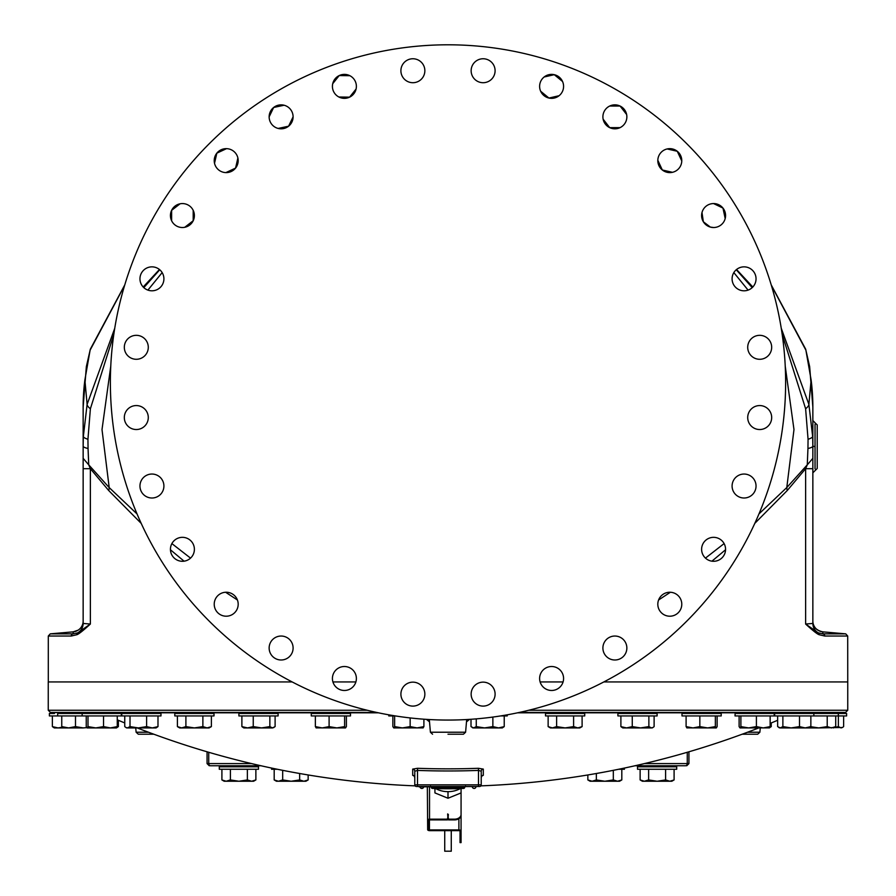 <?xml version="1.0" encoding="UTF-8"?>
<svg xmlns="http://www.w3.org/2000/svg" width="896" height="896" viewBox="0 0 896 896"><rect width="100%" height="100%" fill="white"/><g stroke="black" fill="none" stroke-linecap="round" stroke-linejoin="round"><path stroke-width="1.34" d="M118.362 720.294L118.362 726.611L116.536 727.877M528.763 710.259L847.75 710.259L845.578 712.432L519.344 712.432M376.656 712.432L50.422 712.432L48.25 710.259L367.237 710.259M63.157 712.432L91.381 712.432M116.234 713.474L86.262 712.432M157.573 712.432L125.082 712.432L126.885 713.474M828.307 712.432L803.342 712.958M779.766 713.474L842.408 712.958L843.304 712.432L839.126 712.432M414.019 775.902L412.698 775.32L412.698 769.093L417.581 768.286A836.214 836.214 0 0 0 478.419 768.286L483.302 769.093L483.302 775.32L481.891 775.914M426.451 719.365L429.486 721.829M466.514 721.829L469.549 719.365M447.642 818.003L447.451 819.157L429.531 819.157A2.173 1.546 180 0 0 427.672 819.896L429.442 819.896L428.4 820.322L428.4 829.494L429.442 829.909L427.672 829.909A2.173 1.546 0 0 0 429.531 830.648L458.976 830.648A1.042 0.739 180 0 1 460.029 831.387L460.029 842.61L461.07 842.61L461.07 792.915L448 798.246L434.93 792.915L434.93 788.446M448 798.246L448 792.086M461.07 788.446L461.07 814.542A6.53 4.626 0 0 1 454.53 819.157L448.549 819.157L448.358 818.003M448.549 819.157L448.549 819.896L454.53 819.896A6.53 4.626 180 0 0 461.07 815.282L461.07 814.542M427.672 829.909L427.347 786.845M447.451 819.157L447.451 819.896L429.442 819.896L429.442 829.909L458.886 829.909A2.173 1.546 0 0 1 461.07 831.454M444.73 830.648L444.73 851.2L451.27 851.2L451.27 830.648M439.141 786.845A854.549 427.28 90 0 1 431.48 787.136L432.387 787.237L431.48 787.136A1.042 0.907 -91.1 0 0 431.446 786.845M464.554 786.845A1.042 0.907 -88.9 0 0 464.52 787.136L463.613 787.237L464.52 787.136A854.549 427.28 -90 0 1 456.859 786.845M455.672 788.558A1.042 1.042 -0 0 0 455.862 788.536L463.635 788.413A855.826 427.918 -90 0 1 448 787.528A855.826 427.918 90 0 1 432.365 788.413A855.926 855.926 0 0 0 438.234 788.491L440.328 788.726A856.139 856.139 0 0 0 455.683 788.726L457.766 788.491A855.926 855.926 0 0 0 463.635 788.413L463.635 788.413A1.042 0.907 -88.9 0 0 464.52 787.36L464.52 787.136M448.84 786.845A1.042 0.907 -84.7 0 1 448 787.528A1.042 0.907 -95.3 0 1 447.16 786.845M430.461 786.117L431.334 787.36A1.042 1.042 0 0 0 432.365 788.413L432.365 788.413A1.042 0.907 -91.1 0 1 431.48 787.36L431.48 787.136M432.365 788.413L440.149 788.547A1.042 1.042 180 0 0 440.328 788.558M478.498 786.498L478.498 770.414L481.219 771.221L481.219 784.851A1.635 1.635 0 0 1 479.584 786.498L416.416 786.498A1.635 1.635 0 0 1 414.781 784.851L414.781 771.221A2.173 2.139 -0 0 0 412.698 769.093M414.019 775.835L414.781 777.47A2.173 2.15 0 0 0 412.698 775.32M414.781 771.221L417.502 770.414L417.581 768.286M417.502 786.498L417.502 770.414A838.354 838.354 0 0 0 478.498 770.414L478.419 768.286M481.219 771.221A2.173 2.139 180 0 1 483.302 769.093M481.981 775.835L481.219 777.47A2.173 2.15 180 0 1 483.302 775.32M476.862 786.498L419.138 786.845M429.307 719.544L430.405 732.222L465.595 732.222L466.693 719.544M685.227 765.755L635.04 765.755M260.96 765.755L210.773 765.755M222.6 765.755L255.181 765.755L222.6 765.755M640.819 765.755L673.4 765.755L640.819 765.755M113.792 334.499L90.384 408.766L87.942 439.275L88.054 448.515A68.622 6.406 180 0 1 83.149 446.141L83.149 623.448L90.373 624.042C83.182 630.605 78.669 634.166 76.821 634.726L71.277 636.026L48.294 636.026L48.294 681.934L292.152 681.934M332.931 681.934L355.88 681.934M540.12 681.934L563.069 681.934M603.848 681.934L847.75 681.934L847.706 636.026L824.723 636.026L819.179 634.726C817.331 634.166 812.818 630.605 805.627 624.042L818.25 632.845L822.853 633.853A2.173 2.05 90 0 1 824.723 636.026M812.851 407.243L812.851 407.019A226.542 219.162 180 0 0 812.851 407.008L812.851 468.686L805.627 468.686L787.293 490.482L754.813 523.354M725.558 549.763L711.917 561.176M670.376 592.256L658.594 599.984M237.406 599.984L225.624 592.256M184.072 561.176L170.442 549.786M141.221 523.421L108.707 490.526L90.373 468.698L83.149 468.698L83.149 458.338L88.726 464.845L90.373 468.698L90.373 624.042L77.75 632.845L73.147 633.853L50.277 633.853L48.294 636.026M71.277 636.026A2.173 2.05 -90 0 1 73.147 633.853L73.203 631.848A10.886 10.886 -73.7 0 0 83.149 620.995L83.149 620.928M812.862 621.365C813.086 626.965 816.39 630.459 822.797 631.848L845.723 633.853L822.853 633.853L822.797 631.848A10.886 10.886 -90 0 1 812.851 620.995L812.851 606.424M805.627 624.042L812.851 623.448L812.851 458.349L807.274 464.834L805.627 468.686L805.627 624.042M771.411 285.499L805.896 350.168L809.659 366.654L812.851 407.008A226.542 219.162 180 0 0 811.115 379.938L808.886 404.376L812.65 436.43L812.851 446.141A68.622 6.406 180 0 1 807.946 448.526L807.274 464.834L786.789 487.558A13.07 9.688 -136.6 0 0 787.293 490.482M781.267 328.328L808.886 404.376A68.622 12.533 169.1 0 1 805.616 408.755L808.058 439.275L807.946 448.526M785.243 366.251L793.979 429.565L786.789 487.558L758.99 513.878M724.114 543.581L705.466 558.107M190.534 558.118L171.875 543.592M137.043 513.957L109.2 487.592A13.07 9.677 -43.4 0 1 108.707 490.526M110.757 366.206L102.01 429.565L109.2 487.592L88.726 464.845L88.054 448.515M83.149 623.448L83.149 623.448A10.886 10.886 0 0 1 77.75 632.845A2.173 1.994 -116.8 0 0 76.821 634.726M90.384 408.766A68.622 12.544 -169.1 0 1 87.114 404.387L83.35 436.43L83.149 446.141L83.149 407.03L83.149 621.018M86.341 366.654L90.339 349.171A17.427 12.051 16.9 0 0 90.104 350.168L86.341 366.654L83.149 407.03A226.542 219.162 -0 0 1 84.885 379.938L90.104 350.168L124.589 285.499M191.24 223.642L187.522 226.374M192.528 221.962L187.41 225.736M812.851 470.926L812.851 476.874M812.851 468.686L812.851 446.141L815.035 446.69L815.035 468.899M815.035 422.867L817.219 424.917L817.219 468.474L812.851 472.83L812.851 459.29M736.243 269.752L752.192 287.638M782.208 334.499L805.616 408.755M448 44.8A337.624 337.624 0 0 0 110.376 382.424A337.624 337.624 0 0 0 448 720.059A337.624 337.624 0 0 0 785.624 382.424A337.624 337.624 0 0 0 448 44.8M747.712 417.547A11.984 11.984 0 0 0 759.696 429.531A11.984 11.984 0 0 0 771.68 417.547A11.984 11.984 0 0 0 759.696 405.563A11.984 11.984 0 0 0 747.712 417.547M732.39 483.358A11.984 11.984 0 0 0 741.395 497.706A11.984 11.984 0 0 0 755.742 488.69A11.984 11.984 0 0 0 746.726 474.342A11.984 11.984 0 0 0 732.39 483.358M702.8 544.107A11.984 11.984 0 0 0 708.389 560.101A11.984 11.984 0 0 0 724.382 554.512A11.984 11.984 0 0 0 718.782 538.518A11.984 11.984 0 0 0 702.8 544.107M660.43 596.758A11.984 11.984 0 0 0 662.323 613.592A11.984 11.984 0 0 0 679.168 611.699A11.984 11.984 0 0 0 677.264 594.854A11.984 11.984 0 0 0 660.43 596.758M607.41 638.646A11.984 11.984 0 0 0 605.517 655.491A11.984 11.984 0 0 0 622.35 657.384A11.984 11.984 0 0 0 624.243 640.55A11.984 11.984 0 0 0 607.41 638.646M546.403 667.699A11.984 11.984 0 0 0 540.803 683.693A11.984 11.984 0 0 0 556.797 689.293A11.984 11.984 0 0 0 562.397 673.299A11.984 11.984 0 0 0 546.403 667.699M480.458 682.438A11.984 11.984 0 0 0 471.442 696.786A11.984 11.984 0 0 0 485.789 705.802A11.984 11.984 0 0 0 494.805 691.454A11.984 11.984 0 0 0 480.458 682.438M412.877 682.147A11.984 11.984 0 0 0 400.904 694.12A11.984 11.984 0 0 0 412.877 706.104A11.984 11.984 0 0 0 424.861 694.12A11.984 11.984 0 0 0 412.877 682.147M347.066 666.814A11.984 11.984 0 0 0 332.718 675.83A11.984 11.984 0 0 0 341.734 690.178A11.984 11.984 0 0 0 356.082 681.162A11.984 11.984 0 0 0 347.066 666.814M286.317 637.224A11.984 11.984 0 0 0 270.323 642.824A11.984 11.984 0 0 0 275.923 658.806A11.984 11.984 0 0 0 291.917 653.218A11.984 11.984 0 0 0 286.317 637.224M233.677 594.854A11.984 11.984 0 0 0 216.832 596.758A11.984 11.984 0 0 0 218.736 613.592A11.984 11.984 0 0 0 235.57 611.699A11.984 11.984 0 0 0 233.677 594.854M191.778 541.845A11.984 11.984 0 0 0 174.944 539.941A11.984 11.984 0 0 0 173.04 556.774A11.984 11.984 0 0 0 189.885 558.678A11.984 11.984 0 0 0 191.778 541.845M162.725 480.827A11.984 11.984 0 0 0 146.731 475.227A11.984 11.984 0 0 0 141.142 491.221A11.984 11.984 0 0 0 157.136 496.821A11.984 11.984 0 0 0 162.725 480.827M147.986 414.882A11.984 11.984 0 0 0 133.638 405.866A11.984 11.984 0 0 0 124.622 420.213A11.984 11.984 0 0 0 138.97 429.229A11.984 11.984 0 0 0 147.986 414.882M148.288 347.312A11.984 11.984 0 0 0 136.304 335.328A11.984 11.984 0 0 0 124.32 347.312A11.984 11.984 0 0 0 136.304 359.285A11.984 11.984 0 0 0 148.288 347.312M163.61 281.501A11.984 11.984 0 0 0 154.605 267.154A11.984 11.984 0 0 0 140.258 276.17A11.984 11.984 0 0 0 149.274 290.506A11.984 11.984 0 0 0 163.61 281.501M184.755 227.293L193.2 220.741A11.984 11.984 0 0 0 187.611 204.758A11.984 11.984 0 0 0 171.618 210.347A11.984 11.984 0 0 0 177.218 226.341A11.984 11.984 0 0 0 193.2 220.741L193.2 210.347M225.87 172.603L235.57 168.101A11.984 11.984 0 0 0 233.677 151.267A11.984 11.984 0 0 0 216.832 153.16A11.984 11.984 0 0 0 218.736 169.994A11.984 11.984 0 0 0 235.57 168.101L237.888 157.965M278.13 128.442L288.59 126.202A11.984 11.984 0 0 0 290.483 109.368A11.984 11.984 0 0 0 273.65 107.475A11.984 11.984 0 0 0 271.757 124.309A11.984 11.984 0 0 0 288.59 126.202L293.104 116.838M338.912 97.003L349.597 97.16A11.984 11.984 0 0 0 355.197 81.166A11.984 11.984 0 0 0 339.203 75.566A11.984 11.984 0 0 0 333.603 91.56A11.984 11.984 0 0 0 349.597 97.16L356.082 89.029M415.542 82.41A11.984 11.984 0 0 0 424.558 68.062A11.984 11.984 0 0 0 410.211 59.058A11.984 11.984 0 0 0 401.195 73.394A11.984 11.984 0 0 0 415.542 82.41M483.123 82.712A11.984 11.984 0 0 0 495.096 70.728A11.984 11.984 0 0 0 483.123 58.755A11.984 11.984 0 0 0 471.139 70.728A11.984 11.984 0 0 0 483.123 82.712M540.669 91.258L548.934 98.045A11.984 11.984 0 0 0 563.282 89.029A11.984 11.984 0 0 0 554.266 74.682A11.984 11.984 0 0 0 539.918 83.698A11.984 11.984 0 0 0 548.934 98.045L559.07 95.726M603.131 119.179L609.683 127.635A11.984 11.984 0 0 0 625.677 122.035A11.984 11.984 0 0 0 620.077 106.042A11.984 11.984 0 0 0 604.083 111.642A11.984 11.984 0 0 0 609.683 127.635L620.077 127.635M657.821 160.294L662.323 169.994A11.984 11.984 0 0 0 679.168 168.101A11.984 11.984 0 0 0 677.264 151.267A11.984 11.984 0 0 0 660.43 153.16A11.984 11.984 0 0 0 662.323 169.994L672.459 172.312M704.222 223.014A11.984 11.984 0 0 0 721.056 224.918A11.984 11.984 0 0 0 722.96 208.074A11.984 11.984 0 0 0 706.115 206.181A11.984 11.984 0 0 0 704.222 223.014M733.275 284.032A11.984 11.984 0 0 0 749.269 289.621A11.984 11.984 0 0 0 754.858 273.627A11.984 11.984 0 0 0 738.864 268.038A11.984 11.984 0 0 0 733.275 284.032M748.014 349.978A11.984 11.984 0 0 0 762.362 358.994A11.984 11.984 0 0 0 771.378 344.646A11.984 11.984 0 0 0 757.03 335.63A11.984 11.984 0 0 0 748.014 349.978M159.757 269.752L143.808 287.638M114.733 328.339L87.114 404.387L84.885 379.938M159.443 269.494L143.192 287.022M708.658 225.781L703.472 221.962M809.659 366.654L805.661 349.171A17.427 12.051 163.1 0 1 805.896 350.168L811.115 379.938M708.467 226.374L704.76 223.642M736.557 269.494L752.808 287.022M562.531 81.469L554.266 74.682L544.13 77M543.222 77.795L542.349 78.747M559.978 94.931L560.851 93.979M626.629 114.498L620.077 106.042L609.683 106.042M608.619 106.624L607.555 107.352M621.141 127.053L622.205 126.325M681.778 160.966L677.264 151.267L667.128 148.949M665.963 149.285L664.765 149.755M673.624 171.987L674.822 171.506M725.189 218.534L722.96 208.074L713.586 203.571M712.387 203.627L711.11 203.829M701.994 212.554L703.349 221.771L710.349 227.08L713.586 227.528M714.795 227.472L716.072 227.27M180.074 203.795L171.618 210.347L171.618 220.741M172.2 221.805L172.928 222.869M192.629 209.283L191.89 208.219M226.531 148.658L216.832 153.16L214.525 163.296M214.85 164.461L215.331 165.659M237.552 156.8L237.082 155.602M284.11 105.235L273.65 107.475L269.136 116.838M269.203 118.048L269.394 119.325M293.037 115.629L292.835 114.352M349.899 75.712L339.203 75.566L332.718 83.698M332.517 84.885L332.427 86.173M356.294 87.842L356.384 86.542M238.885 766.797L258.496 766.797L258.496 769.261L219.285 769.261L219.285 766.797L238.885 766.797M230.395 769.261L230.395 779.934L238.885 781.245L247.374 779.934L251.63 781.245L255.875 779.934L251.63 781.245L253.59 781.245L255.875 779.934L255.875 769.261M221.906 769.261L221.906 779.934L226.15 781.245L230.395 779.934M247.374 769.261L247.374 779.934M226.15 781.245L221.906 779.934L224.179 781.245L251.63 781.245M271.566 768.062L271.566 769.261L277.312 769.261M282.677 770.336L282.677 779.934L291.166 781.245L299.656 779.934L303.901 781.245L308.146 779.934L303.901 781.245L305.872 781.245L308.146 779.934L308.146 774.962M274.187 769.261L274.187 779.934L278.432 781.245L282.677 779.934M299.656 773.506L299.656 779.934M274.187 779.934L276.461 781.245L278.432 781.245L275.218 780.472M278.432 781.245L303.901 781.245M618.688 769.261L624.434 769.261L624.434 768.062M596.344 773.506L596.344 779.934L604.834 781.245L613.323 779.934L617.568 781.245L621.813 779.934L617.568 781.245L619.539 781.245L621.813 779.934L621.813 769.261M587.854 774.962L587.854 779.934L592.099 781.245L596.344 779.934M613.323 770.336L613.323 779.934M587.854 779.934L590.128 781.245L592.099 781.245L588.885 780.472M592.099 781.245L617.568 781.245M657.115 766.797L676.715 766.797L676.715 769.261L637.504 769.261L637.504 766.797L657.115 766.797M648.626 769.261L648.626 779.934L657.115 781.245L665.605 779.934L669.85 781.245L674.094 779.934L669.85 781.245L671.821 781.245L674.094 779.934L674.094 769.261M640.125 769.261L640.125 779.934L644.37 781.245L648.626 779.934M665.605 769.261L665.605 779.934M644.37 781.245L640.125 779.934L642.41 781.245L669.85 781.245M747.544 732.222L759.886 732.222L757.714 734.216L742.179 734.216M465.595 732.222L463.434 734.216L448 734.216M153.821 734.216L138.286 734.216L136.114 732.222L135.744 727.922M57.669 715.938L57.669 713.474L121.352 713.474L121.352 715.938L49.381 715.938L49.381 713.474L54.421 713.474M52.371 715.938L52.371 726.611L58.061 727.922L62.026 727.261M61.757 715.938L61.757 726.611L68.622 727.922L54.275 727.922L52.371 726.611M75.488 715.938L75.488 726.611L68.622 727.922L72.038 727.922M82.97 727.922L86.733 727.642M62.642 727.922L61.757 726.611M75.488 726.611L83.25 727.922L68.622 727.922M117.264 715.938L117.264 726.611L116.379 727.922M86.24 715.938L86.24 726.611L87.125 727.922L88.01 726.611L95.771 727.922L103.533 726.611L110.398 727.922L117.264 726.611M88.01 715.938L88.01 726.611M87.125 727.922L116.458 727.922M103.533 715.938L103.533 726.611M121.766 713.474L160.978 713.474L160.978 715.938L121.766 715.938L121.766 713.474M157.987 726.611L156.083 727.922L152.298 727.922L157.987 726.611L157.987 715.938M124.757 715.938L124.757 726.611L125.91 727.485L127.378 727.922L130.01 726.611L138.309 727.922L146.619 726.611L152.298 727.922L127.378 727.922M130.01 715.938L130.01 726.611M146.619 715.938L146.619 726.611M174.787 713.474L213.998 713.474L213.998 715.938L174.787 715.938L174.787 713.474M211.378 715.938L211.378 726.611L207.122 727.922L209.093 727.922L211.378 726.611M177.408 715.938L177.408 726.611L181.653 727.922L185.898 726.611L194.387 727.922L202.877 726.611L207.122 727.922L179.682 727.922L177.408 726.611M185.898 715.938L185.898 726.611M202.877 715.938L202.877 726.611M238.885 713.474L278.096 713.474L278.096 715.938L238.885 715.938L238.885 713.474M275.106 715.938L275.106 726.611L272.485 727.922L273.952 727.485M241.886 715.938L241.886 726.611L247.565 727.922L253.243 726.611L261.554 727.922L269.853 726.611L272.485 727.922L243.79 727.922L241.886 726.611M253.243 715.938L253.243 726.611M269.853 715.938L269.853 726.611M311.27 713.474L350.482 713.474L350.482 715.938L311.27 715.938L311.27 713.474M346.394 715.938L346.394 726.611L345.509 727.922L344.613 726.611L344.613 715.938M315.358 715.938L315.358 726.611L322.235 727.922L329.101 726.611L336.862 727.922L344.613 726.611M316.254 727.922L315.358 726.611M329.101 715.938L329.101 726.611M316.086 727.877L345.509 727.922M388.774 714.818L388.774 715.938L395.405 715.938M392.862 715.938L392.862 726.611L393.758 727.922L394.643 726.611L402.405 727.922L410.155 726.611L417.032 727.922L423.898 726.611L423.013 727.922M394.643 715.938L394.643 726.611M393.758 727.922L423.17 727.877M410.155 717.931L410.155 726.611M423.898 719.197L423.898 726.611M500.595 715.938L507.226 715.938L507.226 714.818M471.005 719.275L471.005 726.611L473.626 727.922L476.258 726.611L484.557 727.922L492.867 726.611L498.546 727.922L504.224 726.611L502.32 727.922L473.626 727.922M476.258 718.872L476.258 726.611M492.867 717.058L492.867 726.611M504.224 715.938L504.224 726.611M582.098 715.938L545.518 715.938L545.518 713.474L584.73 713.474L584.73 715.938L582.098 715.938L582.109 726.611L577.864 727.922L579.824 727.922L582.109 726.611M548.139 715.938L548.139 726.611L552.384 727.922L556.629 726.611L565.118 727.922L573.608 726.611L577.864 727.922L550.413 727.922L548.139 726.611M556.629 715.938L556.629 726.611M573.608 715.938L573.608 726.611M617.904 713.474L657.115 713.474L657.115 715.938L617.904 715.938L617.904 713.474M620.894 715.938L620.894 726.611L626.573 727.922L632.262 726.611L640.562 727.922L648.872 726.611L651.493 727.922L652.971 727.485L654.114 726.611L654.114 715.938M651.493 727.922L622.798 727.922L620.894 726.611M632.262 715.938L632.262 726.611M648.872 715.938L648.872 726.611M682.002 713.474L721.213 713.474L721.213 715.938L682.002 715.938L682.002 713.474M686.101 715.938L686.101 726.611L692.966 727.922L699.832 726.611L707.594 727.922L715.355 726.611L716.318 727.922L717.125 726.611L717.125 715.938M686.986 727.922L686.101 726.611M699.832 715.938L699.832 726.611M715.355 715.938L715.355 726.611M686.818 727.877L716.24 727.922M735.134 713.474L774.234 713.474L774.234 715.938L735.022 715.938L735.134 713.474M739.11 715.938L739.11 726.611L740.006 727.922L740.891 726.611L748.653 727.922L756.403 726.611L763.269 727.922L770.146 726.611L769.261 727.922M740.891 715.938L740.891 726.611M740.006 727.922L769.418 727.877M756.403 715.938L756.403 726.611M770.146 715.938L770.146 726.611M838.331 715.938L774.648 715.938L774.648 713.474L846.619 713.474L846.619 715.938L838.331 715.938L838.331 713.474M777.638 715.938L777.638 726.611L780.259 727.922L782.88 726.611L791.19 727.922L799.501 726.611L805.179 727.922L810.858 726.611L808.954 727.922L818.731 727.922L827.221 726.611L831.466 727.922L835.71 726.611L835.71 715.938M782.88 715.938L782.88 726.611M799.501 715.938L799.501 726.611M810.858 715.938L810.858 726.611M780.259 727.922L808.954 727.922M827.221 715.938L827.221 726.611M810.242 726.611L818.731 727.922L842.475 727.485L843.629 726.611L843.629 715.938M838.376 715.938L838.376 726.611L841.008 727.922L842.475 727.485M833.974 727.619L838.376 726.611M771.243 722.949L771.243 726.611L769.339 727.922M769.944 727.115L771.243 726.611M117.062 727.115L118.362 726.611M448.358 814.486L447.642 813.926L448 819.538L448.358 814.486L447.642 814.486M117.242 712.813L125.877 712.813M156.856 712.813L178.898 712.813M209.877 712.813L243.006 712.813M273.986 712.813L315.392 712.813M346.371 712.813L378.414 712.813M517.586 712.813L549.629 712.813M580.608 712.813L622.014 712.813M652.994 712.813L686.123 712.813M717.102 712.813L739.144 712.813M770.123 712.813L778.758 712.813M460.477 788.458A19.51 13.798 180 0 1 435.523 788.458M429.531 819.157L429.531 786.845M454.53 819.896L454.53 819.157M461.07 840.694L460.029 840.694M458.886 829.909L458.886 818.72M442.781 786.845A854.784 427.392 90 0 1 431.48 787.36M464.52 787.36L464.52 787.36A854.784 427.392 -90 0 1 453.219 786.845M416.416 786.498A1.635 1.635 0 0 1 414.781 784.851L481.219 784.851M687.266 752.282L687.266 763.582L644.493 763.582M685.507 765.755A2.173 1.758 -90 0 0 687.266 763.582L688.934 763.582L686.75 765.755M635.466 765.755A2.173 1.758 -90 0 0 636.362 765.453M260.534 765.755A2.173 1.758 -90 0 1 259.638 765.453M251.507 763.582L207.066 763.582L209.25 765.755M210.493 765.755A2.173 1.758 -90 0 1 208.734 763.582L208.734 752.282M812.851 623.448A10.886 10.886 0 0 0 818.25 632.845A2.173 1.994 116.8 0 1 819.179 634.726M815.035 446.69L815.035 424.301M815.035 422.733L812.851 420.56M812.65 436.43A68.622 7.482 177.5 0 1 808.058 439.275M748.082 290.114L733.835 272.597M162.165 272.597L147.907 290.114M87.942 439.275A68.622 7.482 -177.5 0 1 83.35 436.43M148.456 732.222L136.114 732.222M87.27 713.474L52.696 712.432M155.848 713.474L125.978 712.958M210.683 712.432L179.906 713.474M274.781 712.432L244.014 713.474M347.166 712.432L316.4 713.474M581.414 712.432L550.637 713.474M653.8 712.432L623.022 713.474M717.909 712.432L687.131 713.474M770.918 712.432L740.152 713.474M117.264 719.835A853.877 853.877 0 0 0 124.757 722.949M137.211 727.922A853.877 853.877 0 0 0 415.128 785.859M480.872 785.859A853.877 853.877 0 0 0 758.789 727.922M770.146 723.397A853.877 853.877 0 0 0 777.638 720.294M460.846 788.458L435.154 788.458M465.539 786.117L464.666 787.36A1.042 1.042 0 0 1 463.635 788.413M455.672 788.726L456.714 787.674M440.328 788.726L439.286 787.674M420.034 786.845A1.848 1.848 0 0 0 423.696 786.845M472.304 786.845A1.848 1.848 0 0 0 475.966 786.845M688.934 751.8L688.934 763.582M207.066 751.8L207.066 763.582M78.098 630.179L73.203 631.848L50.277 633.853M845.723 633.853L847.706 636.026M812.851 458.662L812.851 455.918M812.851 453.421L812.851 450.072M812.851 432.622L812.851 428.691M90.339 349.171L124.757 284.928M771.243 284.928L805.661 349.171M847.75 710.259L847.75 681.934M48.25 710.259L48.25 681.934M223.496 766.282L224.403 766.797M254.274 766.282L253.366 766.797M641.726 766.282L642.634 766.797M672.504 766.282L671.597 766.797M759.886 732.222L760.256 727.922M430.405 732.222L432.566 734.216M53.592 712.958L54.499 713.474M62.787 713.474L60.973 712.432M82.152 715.938L82.152 713.474M117.141 712.958L118.048 712.432M126.661 727.922L125.91 727.485M156.755 712.958L157.662 712.432M209.776 712.958L208.869 713.474M178.998 712.958L178.091 712.432M273.885 712.958L272.978 713.474M243.107 712.958L242.2 712.432M346.27 712.958L345.363 713.474M315.493 712.958L314.586 712.432M472.909 727.922L472.158 727.485M580.507 712.958L579.6 713.474M549.73 712.958L548.834 712.432M652.893 712.958L651.986 713.474M652.21 727.922L652.971 727.485M622.115 712.958L621.219 712.432M717.002 712.958L716.094 713.474M686.224 712.958L685.317 712.432M770.022 712.958L769.115 713.474M739.245 712.958L738.338 712.432M808.73 713.474L810.544 712.432M813.848 715.938L813.848 713.474M779.464 727.877L778.781 727.485M778.859 712.958L777.952 712.432M833.213 713.474L835.027 712.432M833.437 727.922L835.71 726.611M842.408 712.958L841.501 713.474"/></g></svg>
